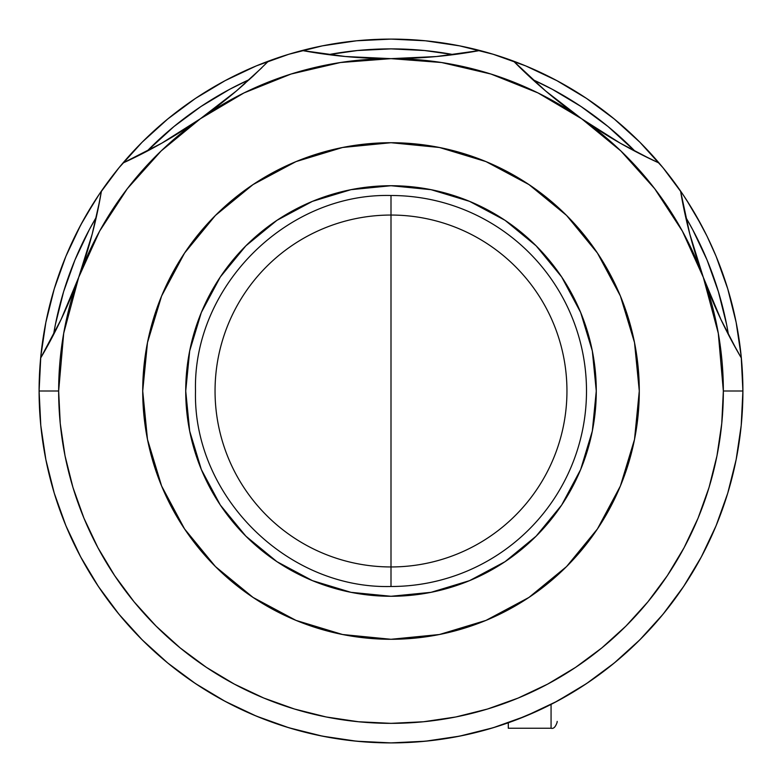 <?xml version="1.0" encoding="UTF-8"?>
<svg xmlns="http://www.w3.org/2000/svg" width="782" height="782" viewBox="0 0 782 782"><rect width="100%" height="100%" fill="white"/><g stroke="black" fill="none" stroke-linecap="round" stroke-linejoin="round"><path stroke-width="1.17" d="M54.251 288.851L65.884 256.33L54.251 288.851L45.864 322.35L40.791 356.504L39.1 391A351.9 351.9 0 0 1 101.435 191.043A351.9 351.9 0 0 0 391 742.9A351.9 351.9 0 0 0 742.9 391L741.209 356.504L736.136 322.35L727.749 288.851L716.117 256.33L707.202 236.565M195.49 98.405L225.118 80.654L195.49 98.405L167.759 118.981L142.168 142.168L118.981 167.759L99.197 194.317L84.192 218.647M493.149 54.251L525.67 65.884L493.149 54.251L459.65 45.864L425.496 40.791L391 39.1L356.504 40.791L322.35 45.864L288.851 54.251L256.33 65.884L225.118 80.654M686.528 199.948L701.317 225.05L686.528 199.948M215.05 391A175.95 175.95 0 0 1 391 215.05A175.95 175.95 0 0 1 566.95 391A175.95 175.95 0 0 1 391 566.95A175.95 175.95 0 0 1 215.05 391M391 391L391 586.5C286.535 589.198 192.802 495.465 195.5 391C192.802 286.535 286.535 192.802 391 195.5L391 391L391 195.5A195.5 195.5 0 0 1 586.5 391A195.5 195.5 0 0 1 391 586.5L391 391M690.965 207.015L682.803 194.307L663.019 167.759L639.832 142.168L614.241 118.981L586.51 98.405L556.882 80.654L525.67 65.884M98.161 195.871L98.728 195.011M95.482 199.948L80.683 225.05L95.482 199.948M367.403 742.108L366.65 742.059M391.01 742.9L425.496 741.209L459.65 736.136L493.149 727.749L525.67 716.117L556.882 701.346L586.51 683.595L614.241 663.019L639.832 639.832L663.019 614.241L683.595 586.51L701.346 556.882L716.117 525.67L727.749 493.149L736.136 459.65L741.209 425.496L742.9 391A351.9 351.9 0 0 1 391 742.9A351.9 351.9 0 0 1 39.1 391L40.791 425.496L45.864 459.65L54.251 493.149L65.884 525.67L80.654 556.882L98.405 586.51L118.981 614.241L142.168 639.832L167.759 663.019L195.49 683.595L225.118 701.346L256.33 716.117L288.851 727.749L322.35 736.136L356.504 741.209L391 742.9M413.277 742.196L411.801 742.284M706.869 235.881L695.765 215.07M702.001 226.36L698.297 219.527M695.745 215.04L693.663 211.472M698.052 219.087L704.035 230.231M686.752 200.309L684.817 197.338M92.911 203.985L95.257 200.29M83.899 219.175L76.372 233.378M77.975 230.221L74.769 236.623M727.749 288.851L716.117 256.33M706.723 235.587L706.293 234.717M704.25 230.661L701.376 225.177M586.51 98.405L556.882 80.654M288.851 54.251L256.33 65.884M80.654 225.118L65.884 256.33M53.538 334.706L55.454 324.256L63.606 291.686L74.916 260.074L89.275 229.722L96.303 217.21A342.125 342.125 0 0 0 53.538 334.706M146.86 151.327L173.956 126.537L200.925 106.538L229.722 89.275L249.282 79.608A342.125 342.125 0 0 0 146.86 151.327M328.479 54.632L357.462 50.527L391 48.875L424.538 50.527L453.521 54.632A342.125 342.125 0 0 0 328.479 54.632M532.718 79.608L552.278 89.275L581.075 106.538L608.044 126.537L635.14 151.327A342.125 342.125 0 0 0 532.718 79.608M685.697 217.21L692.725 229.722L707.084 260.074L718.394 291.686L726.546 324.256L728.462 334.706A342.125 342.125 0 0 0 685.697 217.21M736.644 349.857L720.926 319.496L703.311 277.327L689.773 233.965L680.565 191.043A488.75 488.75 0 0 0 741.356 358.048L730.828 339.232L720.926 319.496L711.679 298.744L703.311 277.327A332.35 332.35 0 0 1 723.35 391L742.9 391A351.9 351.9 0 0 0 680.565 191.043A351.9 351.9 0 0 1 742.9 391L723.35 391A332.35 332.35 0 0 1 391 723.35A332.35 332.35 0 0 1 58.65 391L39.1 391L58.65 391A332.35 332.35 0 0 1 200.368 118.756L161.757 143.184L122.911 163.047A351.9 351.9 0 0 1 268.49 61.113A351.9 351.9 0 0 0 101.435 191.043A351.9 351.9 0 0 1 122.911 163.047L142.324 153.673L161.757 143.184L181.238 131.493L200.368 118.756L188.403 126.87M581.652 118.766A488.75 488.75 0 0 0 659.089 163.047A351.9 351.9 0 0 0 513.51 61.113A351.9 351.9 0 0 1 659.089 163.047L639.676 153.673L620.243 143.184L600.762 131.493L581.632 118.756A332.35 332.35 0 0 1 703.311 277.327L696.009 255.743L689.773 233.965L684.621 212.284L680.565 191.043A351.9 351.9 0 0 0 659.089 163.047A351.9 351.9 0 0 1 680.565 191.043L682.246 200.485M391.029 58.65A488.75 488.75 0 0 0 479.865 50.507A351.9 351.9 0 0 0 302.135 50.507A351.9 351.9 0 0 1 513.51 61.113A488.75 488.75 0 0 0 581.622 118.747L545.66 90.995L513.51 61.113A351.9 351.9 0 0 0 479.865 50.507L470.441 52.15M683.839 195.871L682.803 194.307M707.241 236.643L706.42 234.971M698.111 219.195L700.32 223.202M75.59 234.962L74.759 236.643M88.659 210.935L91.025 207.025M81.68 223.212L83.889 219.195M408.272 742.48L415.438 742.05M366.562 742.05L368.42 742.177M185.725 391A205.275 205.275 0 0 1 391 185.725A205.275 205.275 0 0 1 596.275 391L592.326 350.952L580.645 312.448L561.681 276.955L536.149 245.851L505.045 220.319L469.552 201.355L431.048 189.674L391 185.725L350.952 189.674L312.448 201.355L276.955 220.319L245.851 245.851L220.319 276.955L201.355 312.448L189.674 350.952L185.725 391L189.674 431.048L201.355 469.552L220.319 505.045L245.851 536.149L276.955 561.681L312.448 580.645L350.952 592.326L391 596.275L431.048 592.326L469.552 580.645L505.045 561.681L536.149 536.149L561.681 505.045L580.645 469.552L592.326 431.048L596.275 391A205.275 205.275 0 0 1 391 596.275A205.275 205.275 0 0 1 185.725 391M639.285 391A248.285 248.285 0 0 1 391 639.285A248.285 248.285 0 0 1 142.715 391A248.285 248.285 0 0 1 391 142.715A248.285 248.285 0 0 1 639.285 391L634.515 439.435L620.39 486.013L597.438 528.935L566.569 566.569L528.935 597.438L486.013 620.39L439.435 634.515L391 639.285L342.565 634.515L295.987 620.39L253.065 597.438L215.431 566.569L184.562 528.935L161.61 486.013L147.485 439.435L142.715 391L147.485 342.565L161.61 295.987L184.562 253.065L215.431 215.431L253.065 184.562L295.987 161.61L342.565 147.485L391 142.715L439.435 147.485L486.013 161.61L528.935 184.562L566.569 215.431L597.438 253.065L620.39 295.987L634.515 342.565L639.285 391M736.341 458.643L734.992 465.182M728.003 492.308L723.692 505.661M716.576 524.556L710.515 538.456M702.06 555.543L694.514 569.081M684.602 584.985L675.648 597.898M664.358 612.599L654.035 624.769M641.533 638.122L630.057 649.236M616.333 661.289L603.704 671.337M589.012 681.904L575.503 690.653M559.814 699.763L545.406 707.221M529.003 714.709L513.94 720.73M496.893 726.586L481.116 731.17M463.794 735.285L447.636 738.316M429.992 740.73L413.541 742.177M368.322 742.167L352.008 740.73M334.276 738.296L318.206 735.285M300.884 731.17L285.107 726.586M268.167 720.769L252.997 714.709M236.702 707.27L222.186 699.763M206.497 690.653L192.988 681.904M168.413 663.556L165.667 661.289M151.943 649.236L140.467 638.122M127.965 624.769L117.642 612.599M106.411 597.986L97.398 584.985M87.437 569.003L79.94 555.543M71.416 538.309L65.424 524.556M58.308 505.661L53.997 492.308M53.694 491.301L52.824 488.32M46.988 465.114L45.659 458.643M42.296 438.331L40.791 425.496M311.441 52.13L302.135 50.507A351.9 351.9 0 0 0 268.49 61.113A351.9 351.9 0 0 1 302.135 50.507A488.75 488.75 0 0 0 391 58.65L376.553 58.435M122.979 163.018A488.75 488.75 0 0 0 200.368 118.756A332.35 332.35 0 0 1 391 58.65L345.351 56.509L302.135 50.507L323.425 53.958L345.351 56.509L368.019 58.112L391 58.65L441.556 62.521L490.94 74.036L537.996 92.921L581.632 118.756L570.186 110.487M200.397 118.737A488.75 488.75 0 0 0 236.34 90.995L200.368 118.756L244.004 92.921L291.06 74.036L340.444 62.521L391 58.65A332.35 332.35 0 0 1 581.632 118.756L620.82 150.926L654.671 188.677L682.383 231.14L703.311 277.327L698.649 263.935M261.716 67.868L236.34 90.995L218.725 105.257L200.368 118.756L211.863 110.458M40.703 357.951A488.75 488.75 0 0 0 101.435 191.043L97.379 212.284L92.227 233.965L85.991 255.743L78.689 277.327L61.074 319.496L40.644 358.048L51.172 339.232L61.074 319.496L70.321 298.744L78.689 277.327L73.547 290.836M99.754 200.485L92.227 233.965L78.689 277.327L99.617 231.14L127.329 188.677L161.18 150.926L200.368 118.756M642.266 637.379L644.104 635.483M515.993 719.948L540.391 709.616M553.93 702.91L578.69 688.668M650.282 158.922L620.243 143.184L581.632 118.756L563.275 105.257L545.66 90.995L520.284 67.868M447.881 55.327L437.969 56.392M435.349 56.636L422.573 57.633M405.164 58.445L391 58.65L436.385 56.539L413.786 58.122L391 58.65M359.446 57.633L345.703 56.548M343.2 56.304L334.676 55.395M245.059 83.41L237.552 89.959M235.548 91.66L225.646 99.813M173.946 136.019L162.03 143.028M159.929 144.22L152.363 148.394M131.718 158.922L122.911 163.047M95.033 222.733L92.628 232.42M92.178 234.17L91.963 234.971M91.953 235.001L88.493 247.435M83.351 263.935L78.699 277.327L63.704 333.288L58.65 391L60.253 423.58L65.033 455.838L72.961 487.479L83.948 518.183L97.897 547.664L114.661 575.64L134.093 601.837L155.989 626.011L180.163 647.907L206.36 667.339L234.336 684.103L263.817 698.052L294.521 709.039L326.162 716.967L358.42 721.747L391 723.35L423.58 721.747L455.838 716.967L487.479 709.039L518.183 698.052L547.664 684.103L575.64 667.339L601.837 647.907L626.011 626.011L647.907 601.837L667.339 575.64L684.103 547.664L698.052 518.183L709.039 487.479L716.967 455.838L721.747 423.58L723.35 391L718.296 333.288L703.311 277.327L708.453 290.836M66.949 306.632L61.221 319.173M60.146 321.441L56.372 329.134M45.366 349.857L40.644 358.048M255.04 715.579L268.06 720.73M725.628 329.134L721.864 321.461M720.769 319.164L720.486 318.557M720.457 318.489L715.051 306.632M693.507 247.435L689.822 234.18M689.372 232.42L686.967 222.733M629.627 148.394L622.091 144.23M619.96 143.028L608.054 136.019M593.597 126.87L581.632 118.756M556.354 99.813L546.374 91.592M544.389 89.91L536.941 83.41M479.865 50.507L436.385 56.539L458.516 53.968L479.865 50.507M268.49 61.113L252.987 76.196L236.34 90.995M508.3 728.238L508.3 722.773L508.3 728.238L551.066 728.238L551.066 704.387L551.066 728.238C553.539 729.019 555.572 726.977 557.175 722.128L557.175 721.405"/></g></svg>
